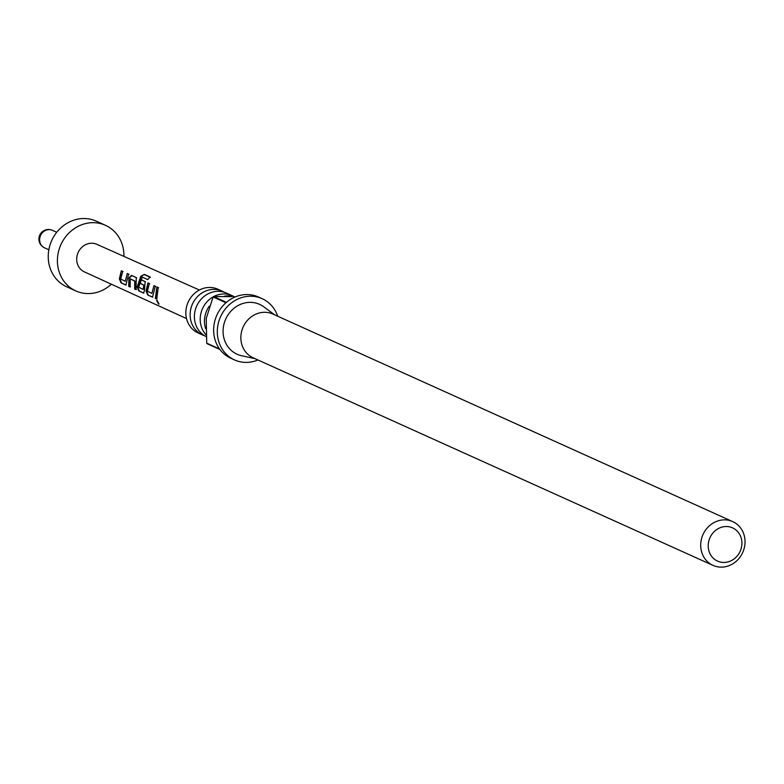 <?xml version="1.0" encoding="UTF-8"?>
<svg xmlns="http://www.w3.org/2000/svg" width="784" height="784" viewBox="0 0 784 784"><rect width="100%" height="100%" fill="white"/><g stroke="black" fill="none" stroke-linecap="round" stroke-linejoin="round"><path stroke-width="1.18" d="M158.642 304.172L156.604 300.546L158.838 304.192M158.985 303.859L157.016 300.341M205.888 334.611A24 21.785 -65.7 0 1 200.449 315.795A24 21.785 -65.7 0 1 213.424 296.705M213.767 296.528A24 21.785 -65.7 0 1 232.26 295.705A24 21.785 -65.7 0 1 234.328 296.793M204.614 335.738A24 21.785 -65.7 0 1 202.429 334.895A24 21.785 -65.7 0 1 190.365 311.248A24 21.785 -65.7 0 1 222.176 291.158A24 21.785 -65.7 0 1 224.244 292.246M209.299 306.142A24 21.785 114.3 0 0 204.712 317.716A24 21.785 114.3 0 0 205.653 328.731M232.26 295.705L226.429 293.079A24 21.785 114.3 0 0 194.628 313.169A24 21.785 114.3 0 0 206.035 336.512M741.733 545.85A18.238 16.562 114.3 0 0 727.552 526.574A18.238 16.562 114.3 0 0 708.393 543.136A18.238 16.562 114.3 0 0 722.583 562.402A18.238 16.562 114.3 0 0 741.733 545.85M700.935 541.715A24 21.785 -65.7 0 1 732.736 521.625A24 21.785 -65.7 0 1 744.8 545.282A24 21.785 -65.7 0 1 712.989 565.372A24 21.785 -65.7 0 1 700.935 541.715M206.711 343.157L219.54 348.958A33.594 30.498 -65.7 0 1 213.973 325.144A33.594 30.498 -65.7 0 1 225.949 302.771L213.121 296.979L206.251 318.412L206.711 343.157A33.594 30.498 114.3 0 0 207.084 343.676L219.922 349.468A33.594 30.498 -65.7 0 0 230.859 358.268L234.524 359.925A33.594 30.498 114.3 0 0 257.936 359.954M277.673 316.217A33.594 30.498 114.3 0 0 262.17 298.684A33.594 30.498 114.3 0 0 217.638 326.801A33.594 30.498 114.3 0 0 234.524 359.925M231.447 296.626L213.63 296.538L226.458 302.33A33.594 30.498 -65.7 0 1 258.504 297.028L262.17 298.684M213.63 296.538A33.594 30.498 114.3 0 0 213.121 296.979M732.736 521.625L272.891 314.051A24 21.785 114.3 0 0 241.09 334.141A24 21.785 114.3 0 0 253.144 357.798L712.989 565.372M274.792 314.913L263.689 306.76A27.352 24.833 114.3 0 0 223.342 327.271A27.352 24.833 114.3 0 0 241.59 355.72L255.045 358.651M222.176 291.158L217.883 289.218A24 21.785 114.3 0 0 186.073 309.308A24 21.785 114.3 0 0 198.136 332.965L202.429 334.895M234.739 296.93A24 21.785 114.3 0 0 224.253 296.254M128.645 274.106L125.861 285.053L121.069 282.877L119.354 278.879L121.304 270.774L122.676 271.391L120.716 279.006L125.234 281.309L127.273 273.489L128.645 274.106M126.116 284.984L121.069 282.877M131.467 275.39L136.259 277.565L136.034 289.668L134.662 289.051L134.76 281.133L130.301 278.869L130.056 286.964L128.694 286.336L128.909 277.987L131.467 275.39L136.641 277.771M150.146 277.007L147.676 279.584L142.267 277.124L138.65 287.16L143.168 289.463L143.805 285.239L139.885 283.21L141.228 279.819L145.138 281.603L144.481 290.305L143.648 293.128L138.856 290.952L137.141 286.964L140.816 276.203L144.413 274.4L150.146 277.007M143.903 293.069L138.856 290.952M155.301 286.229L152.547 297.175L147.755 295L146.03 291.011L147.97 282.887L149.332 283.514L147.402 291.129L151.91 293.432L153.938 285.601L155.301 286.229M152.802 297.107L147.755 295M158.221 287.552L156.741 299.076L155.369 298.459L156.859 286.934L158.221 287.552M186.523 318.578L84.388 271.881A15.121 13.73 -65.7 0 1 77.351 254.663A15.121 13.73 -65.7 0 1 92.728 243.275A15.121 13.73 -65.7 0 1 96.834 244.324L199.41 290.031M111.367 284.21A35.995 32.683 -65.7 0 1 85.76 293.481A35.995 32.683 -65.7 0 1 75.852 290.933A35.995 32.683 -65.7 0 1 58.937 249.959A35.995 32.683 -65.7 0 1 95.57 222.774A35.995 32.683 -65.7 0 1 105.477 225.312A35.995 32.683 -65.7 0 1 123.921 256.388M75.852 290.933L66.689 286.787A35.995 32.683 -65.7 0 1 49.764 245.823A35.995 32.683 -65.7 0 1 86.407 218.628A35.995 32.683 -65.7 0 1 96.305 221.176L105.477 225.312M157.172 298.929L155.369 298.459M155.8 298.302L156.859 286.934M157.241 287.14L158.603 287.757M151.91 293.432L153.938 285.601M154.321 285.807L155.693 286.434M148.186 294.843L146.481 290.962L147.97 282.887M148.352 283.093L149.715 283.72M139.287 290.805L137.582 286.924L141.14 276.487L144.413 274.4M144.668 274.763L150.41 277.369M143.168 289.463L144.227 285.337L140.307 283.318L141.228 279.819M141.61 280.035L145.53 281.809M130.487 286.807L129.125 286.189L128.909 277.987M129.331 278.095L131.849 275.596M136.465 289.521L135.093 288.904L135.181 281.231L130.301 278.869M125.234 281.309L127.273 273.489M127.665 273.694L129.027 274.312M121.5 282.73L119.795 278.839L121.304 270.774M121.687 270.98L123.059 271.597M56.742 232.28L52.44 230.339A9.594 8.712 114.3 0 0 49.804 229.663A9.594 8.712 114.3 0 0 40.033 236.915A9.594 8.712 114.3 0 0 44.541 247.832L48.843 249.773M52.44 230.339A9.594 9.594 0 0 0 39.2 236.69A9.594 9.594 0 0 0 44.541 247.832"/></g></svg>
